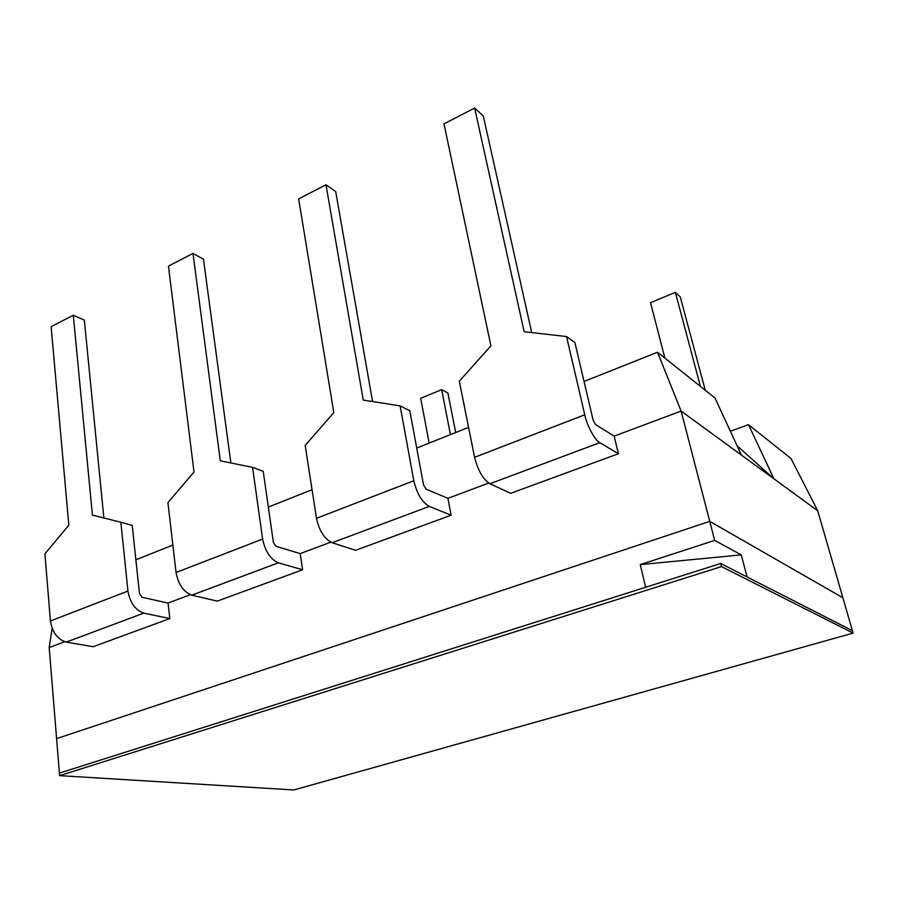<?xml version="1.0" encoding="UTF-8"?>
<svg xmlns="http://www.w3.org/2000/svg" width="898" height="898" viewBox="0 0 898 898"><rect width="100%" height="100%" fill="white"/><g stroke="black" fill="none" stroke-linecap="round" stroke-linejoin="round"><path stroke-width="1.35" d="M531.706 332.586L483.292 115.999L474.627 108.041L443.994 123.857L490.914 345.853L459.316 381.212L474.582 457.306C477.904 470.485 483.023 479.296 489.926 483.741L510.67 493.328L618.396 453.748L614.165 436.125L595.565 424.597L593.084 419.983L574.888 342.531L566.537 336.548L584.766 414.797C586.877 425.383 595.183 440.716 599.819 442.669L618.396 453.748M566.537 336.548L524.163 331.732L474.627 108.041M372.569 401.552L335.684 191.521L325.985 184.775L298.652 198.885L333.809 412.609L305.185 445.43L316.5 518.303C319.25 530.83 324.459 538.968 332.148 542.718L355.597 550.306L451.133 515.205L447.911 498.334L426.09 489.141L423.53 484.886L409.791 410.745L400.115 405.885L413.821 480.756C416.919 493.687 422.071 502.229 429.3 506.405L451.133 515.205M400.115 405.885L363.263 400.093L325.985 184.775M230.865 462.964L203.464 259.163L192.991 253.438L168.442 266.111L194.013 471.989L167.915 502.611L176.042 572.486C178.32 584.441 183.585 592.006 191.835 595.161L217.282 601.121L302.604 569.77L300.19 553.617L275.978 546.298L273.385 542.37L263.226 471.315L252.574 467.353L262.62 539.081C265.191 551.394 270.433 559.308 278.346 562.833L302.604 569.77M252.574 467.353L220.302 460.82L192.991 253.438M103.865 518L84.333 320.115L73.288 315.232L51.119 326.681L68.832 525.173L44.9 553.864L50.423 620.956C52.309 632.383 57.584 639.432 66.239 642.115L93.168 646.717L169.823 618.554L168.061 603.052L142.075 597.293L139.471 593.623L132.231 525.431L120.848 522.221L127.954 591.041C130.075 602.794 135.351 610.157 143.77 613.132L169.823 618.554M120.848 522.221L92.427 515.149L73.288 315.232M700.44 386.409L675.352 292.355L680.257 296.856L705.267 390.26M675.352 292.355L650.534 302.682L664.879 358.1M450.448 434.621L441.659 389.609L447.911 393.032L455.69 432.544M441.659 389.609L420.702 398.342L429.154 443.096M737.078 445.756L773.93 478.814L681.111 411.071L614.165 436.125M741.389 455.062L714.999 398.005L657.516 352.241L681.111 411.071L709.746 521.356L56.596 738.627L49.188 647.537L52.151 628.432M657.516 352.241L584.037 381.47M468.588 427.403L416.706 448.046M312.055 489.691L268.334 507.078M172.854 545.064L135.879 559.78M741.254 554.885L640.263 564.618L714.685 540.394L741.254 554.885L747.114 576.976L852.404 630.688L842.885 597.765L709.746 521.356L842.885 597.765L817.73 510.782L791.037 458.552L748.494 424.675L730.366 431.22M64.69 641.733L49.188 647.537M190.365 594.712L168.061 603.052M330.79 542.168L300.19 553.617M488.714 483.068L447.911 498.334M817.73 510.782L773.93 478.814L748.494 424.675M640.263 564.618L645.662 587.27L59.403 773.111L59.616 775.648L293.859 789.959L853.1 633.101L721.487 566.593L59.616 775.648M853.1 633.101L852.404 630.688L720.679 563.484L59.403 773.111L56.596 738.627L709.746 521.356L714.685 540.394M720.679 563.484L721.487 566.593M489.926 483.741L599.819 442.669M474.582 457.306L584.766 414.797M332.148 542.718L429.3 506.405M316.5 518.303L413.821 480.756M191.835 595.161L278.346 562.833M176.042 572.486L262.62 539.081M66.239 642.115L143.77 613.132M50.423 620.956L127.954 591.041"/></g></svg>
